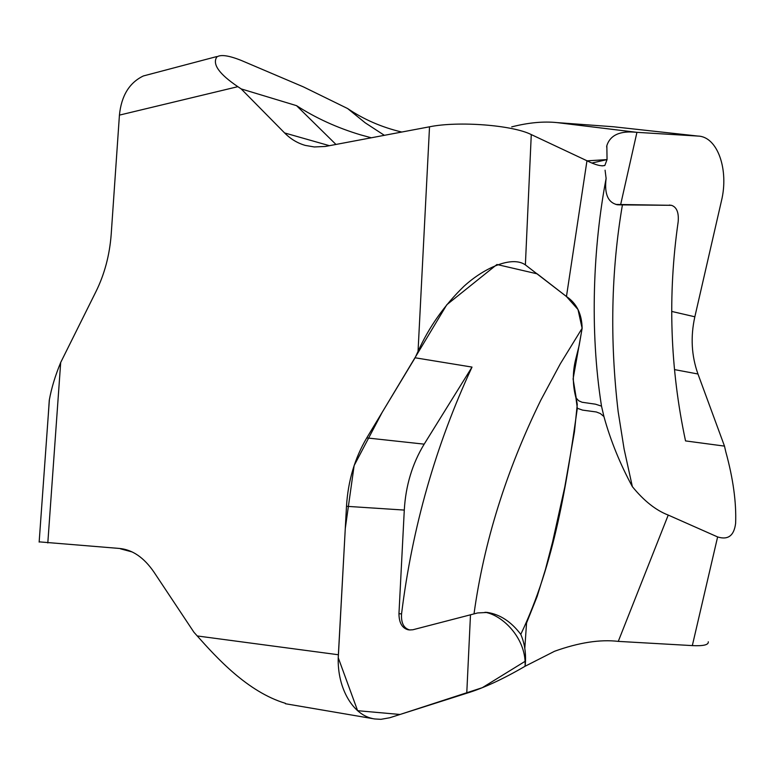 <?xml version="1.0" encoding="UTF-8"?>
<svg xmlns="http://www.w3.org/2000/svg" width="775" height="775" viewBox="0 0 775 775"><rect width="100%" height="100%" fill="white"/><g stroke="black" fill="none" stroke-linecap="round" stroke-linejoin="round"><path stroke-width="1.16" d="M603.928 416.543L600.305 413.521L596.304 411.971L582.548 410.111L577.327 408.27L575.922 397.778L578.702 400.762L582.073 402.254L595.5 404.192L601.507 406.129L603.928 416.543C610.506 440.403 619.981 463.77 632.361 486.652C643.928 500.853 655.892 510.328 668.234 515.075L618.276 641.38L692.327 645.604C703.438 646.137 708.747 644.858 708.273 641.778M485.063 612.26C502.781 615.302 525.421 637.912 525.14 664.136L525.043 666.277L554.561 651.262C578.847 642.543 600.092 639.249 618.276 641.38M285.403 703.729L374.674 718.958L380.932 719.326L389.718 717.757L466.763 693.228C483.629 688.074 503.052 679.094 525.043 666.277L525.314 664.156C526.157 653.238 524.646 643.308 520.781 634.367C554.755 563.047 566.67 483.445 577.327 408.27M366.749 437.914L415.1 357.779L472.014 367.088L424.177 444.153L366.749 437.914C354.785 458.151 348.033 480.946 346.493 506.308L404.288 510.076C405.693 485.605 412.329 463.634 424.177 444.153M575.922 397.778C572.522 384.913 572.473 371.961 575.786 358.922L579.167 345.447L582.141 328.261C581.822 313.846 576.6 303.267 566.457 296.525L525.382 264.895C512.149 255.488 484.22 267.733 463.925 286.314C444.211 305.486 428.914 327.186 418.045 351.414L415.1 357.779M511.703 126.877C528.414 122.624 543.517 121.2 557.012 122.605L636.488 132.312C620.116 130.597 610.235 135.044 606.844 145.642L607.048 159.592L604.849 165.453C601.255 166.489 595.287 164.92 586.966 160.764L531.272 134.579C512.643 125.095 458.335 120.89 429.524 126.8L325.335 146.456L314.301 146.959L305.302 145.409C297.513 143.181 290.615 139.025 284.599 132.942L241.17 88.902L296.544 105.662L335.982 144.47M401.789 132.041C381.862 127.332 363.795 119.495 347.607 108.539L303.451 86.907L241.219 60.421C228.741 55.451 220.604 54.308 216.816 56.982C212.108 64.122 219.112 74.022 237.838 86.674L241.17 88.902M152.714 73.489L143.336 75.969C129.328 82.722 121.365 95.771 119.427 115.117L111.193 234.399C109.604 255.295 104.48 274.447 95.838 291.846L60.692 362.477C55.248 375.633 51.431 388.236 49.261 400.287L48.244 415.671M39.167 541.851L119.311 548.438C132.389 549.591 143.966 557.506 154.022 572.192L193.934 632.245L197.237 635.955C216.38 657.403 247.409 691.92 285.491 703.342M372.203 718.464C351.666 714.007 336.331 685.827 338.375 654.759L346.493 506.308M520.781 634.367C511.219 621.734 500.088 614.42 487.407 612.444L477.642 612.947L412.852 629.765L409.694 629.949C403.727 628.283 401.014 622.935 401.557 613.926C412.222 527.465 435.715 445.189 472.014 367.088M404.288 510.076L398.96 613.655C399.028 622.732 402.07 628.108 408.105 629.775L408.648 629.833M582.141 328.261L560.277 363.863L540.795 400.2C506.162 470.938 483.9 542.151 474.019 613.858M466.763 693.228L470.483 614.769M120.513 548.836L132.128 551.936M674.463 369.597L697.965 373.996C691.465 355.754 690.428 336.689 694.846 316.791L671.722 311.434M697.965 373.996L724.489 446.109L685.536 440.917C670.065 368.387 667.604 295.333 678.173 221.757C678.939 212.524 676.691 207.041 671.431 205.317L622.412 204.891C611.146 270.95 609.731 339.876 618.159 411.67L624.117 449.122L632.361 486.652M668.234 515.075L717.621 536.939C728.103 540.214 734.099 535.661 735.63 523.27C736.424 502.307 733.131 478.427 725.749 451.631L724.489 446.109M636.488 132.312L697.994 136.071C717.679 136.584 729.091 169.967 721.418 201.025L694.846 316.791M605.081 170.209L606.118 178.395C604.19 194.06 608.036 202.856 617.675 204.784L622.412 204.891M606.118 178.395C593.262 246.053 589.455 329.724 601.507 406.129M557.012 122.605L636.934 132.341L620.668 204.513L615.825 204.435M592.023 163.012L607.048 159.592L587.14 160.842M586.966 160.764L566.457 296.525L578.005 309.516L582.132 328.387L573.093 378.975L577.268 404.405L574.459 431.772L564.801 486.913L552.585 541.958L545.464 569.363L537.123 596.527L526.545 623.013L524.801 648.404M606.844 145.642L606.651 147.008M371.332 137.795L360.433 134.811C337.096 127.797 315.803 118.081 296.544 105.662M347.607 108.539L365.248 122.847L384.371 135.325M697.994 136.071L613.413 126.761L557.525 122.644M671.479 205.317L620.668 204.513M525.595 661.027L482.302 687.687L400.045 714.472L357.614 710.694L338.268 657.781L345.282 528.472L354.136 465.562L382.153 412.387L446.826 304.711L496.94 264.498L537.191 273.846L566.457 296.525M418.045 351.414L429.524 126.8M237.838 86.674L119.427 115.117M60.692 362.477L47.808 542.955M197.237 635.955L338.375 654.759M401.557 613.926L398.96 613.655M123.002 549.427L123.031 548.933M717.621 536.939L692.327 645.604M329.472 145.7L284.599 132.942M525.382 264.895L531.272 134.579M619.496 204.881L616.861 204.474M669.368 205.055L670.917 205.288M408.105 629.775L409.868 629.968M487.068 612.405L486.332 612.337M604.849 165.453L601.972 165.889M617.675 204.784L616.638 204.619M216.671 56.594L143.336 75.969M49.348 400.287L39.147 542.093"/></g></svg>
